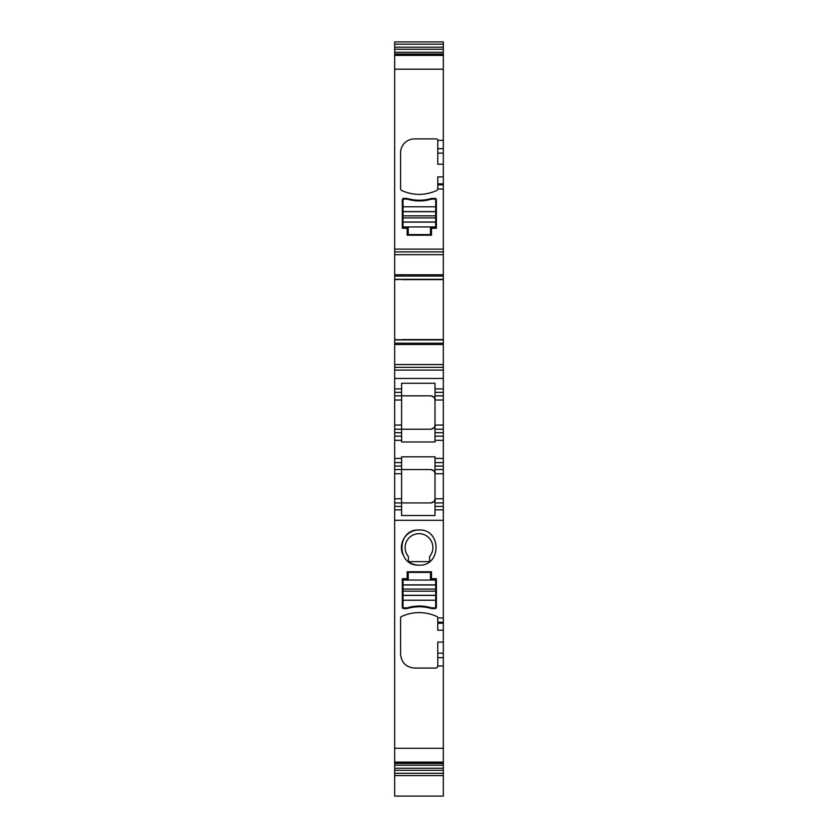 <?xml version="1.0" encoding="UTF-8"?>
<svg xmlns="http://www.w3.org/2000/svg" width="838" height="838" viewBox="0 0 838 838"><rect width="100%" height="100%" fill="white"/><g stroke="black" fill="none" stroke-linecap="round" stroke-linejoin="round"><path stroke-width="1.26" d="M394.667 770.311L443.333 770.311L443.333 796.1L394.667 796.1L394.667 509.881L401.612 509.881L401.612 515.517L434.995 515.517L434.995 509.881L443.333 509.881L443.333 618.077L437.771 617.847A1.393 1.393 0 0 0 436.975 616.59A41.722 41.722 0 0 0 401.371 616.59A1.393 1.393 0 0 0 400.574 617.847L400.574 654.174C401.392 662.617 406.032 667.258 414.485 668.085L436.389 668.085L437.771 666.692L437.771 642.086L443.333 642.086L443.333 653.169L437.771 653.169M394.667 506.403L394.667 509.881L401.612 509.881L401.612 469.552L394.667 469.552L394.667 506.403L401.612 506.403M394.667 466.075L394.667 469.552L430.826 469.552C434.367 470.851 435.76 472.234 434.995 473.721L434.995 509.881L443.333 509.881L443.333 502.936L434.995 502.936L443.333 502.936L443.333 473.721L434.995 473.721L434.995 456.804L401.612 456.804L401.612 462.597L394.667 462.597L394.667 466.075L401.612 466.075L401.612 462.597L394.667 462.597L394.667 395.84L430.826 395.84C434.367 397.139 435.76 398.532 434.995 400.019L434.995 395.84L443.333 395.84L443.333 392.373L434.995 392.373L434.995 395.84L434.995 383.259L401.612 383.259L401.612 388.895L394.667 388.895L394.667 395.84L401.612 395.84L401.612 429.224L394.667 429.224L430.826 429.224C434.367 427.925 435.76 426.542 434.995 425.055L434.995 400.019L443.333 400.019L443.333 395.84M394.667 392.373L401.612 392.373L401.612 388.895L394.667 388.895L394.667 370.113L443.333 370.113L443.333 54.7L394.667 54.711L394.667 69.198L443.333 69.198M401.706 339.872L394.667 339.589L394.667 370.113M394.667 339.589L394.667 276.069L443.333 276.069M394.667 69.198L394.667 276.069M394.667 49.253L394.667 54.7L443.333 54.7L443.333 41.9L394.667 41.9L394.667 49.253L443.333 49.253M394.667 774.061L394.667 774.815M394.667 748.292L443.333 748.292L443.333 653.169M431.518 578.723L431.518 571.778L431.518 578.723L436.389 578.723L436.389 607.372L435.729 608.556L431.549 608.556C423.42 606.157 415.281 606.157 407.142 608.556L402.973 608.556L402.313 607.372L402.313 578.723L407.174 578.723L407.174 571.778L431.518 571.778L407.174 571.778M419 565.168C441.699 566.247 441.699 528.893 419 529.983C396.301 528.893 396.301 566.258 419 565.168A17.598 17.598 0 0 1 408.431 561.638L429.569 561.638L408.431 561.638L408.431 556.61A13.911 13.911 0 0 1 419 533.67A13.911 13.911 0 0 1 429.569 556.61L429.569 561.638M443.333 623.263L443.333 630.218L437.771 630.218L437.771 623.263L443.333 623.263L443.333 618.077M443.333 630.218L443.333 642.086M443.333 748.292L443.333 770.311M443.333 774.061L443.333 774.815M443.333 392.373L443.333 388.895L434.995 388.895L443.333 388.895L443.333 370.113M434.995 469.552L443.333 469.552L443.333 462.597L434.995 462.597L443.333 462.597L443.333 400.019M443.333 469.552L443.333 473.721M401.612 466.075L401.612 469.552M430.826 502.936C434.367 501.637 435.76 500.244 434.995 498.757C434.744 501.292 433.351 502.685 430.826 502.936L394.667 502.936M434.995 440.348L434.995 441.972L401.612 441.972L401.612 436.179L394.667 436.179L401.612 436.179L401.612 429.224L430.826 429.224C433.351 428.972 434.744 427.579 434.995 425.055L434.995 429.224L443.333 429.224L434.995 429.224L434.995 436.179L443.333 436.179L434.995 436.179L434.995 440.348L443.333 440.348M401.612 392.373L401.612 395.84L430.826 395.84C433.351 396.091 434.744 397.484 434.995 400.019M394.667 367.337L443.333 367.337M394.667 339.903L397.076 339.872L394.667 339.872M397.076 339.872L397.715 339.872M394.667 279.651L401.706 279.368M394.667 279.337L397.076 279.368L394.667 279.368M397.715 279.368L397.076 279.368M394.667 251.903L443.333 251.903M400.574 152.809A13.911 13.911 0 0 1 414.485 138.909A13.911 13.911 0 0 0 400.574 152.809L400.574 189.147L401.371 190.404C413.239 195.704 425.107 195.704 436.975 190.404L437.771 189.042L443.333 189.042M414.485 138.909L436.389 138.909A1.393 1.393 0 0 1 437.771 140.292L437.771 153.144L443.333 153.144M431.518 228.261L431.518 235.216L407.174 235.216L407.174 228.261L402.313 228.261L402.313 199.612L402.973 198.428L407.142 198.428C415.281 200.827 423.41 200.827 431.549 198.428L435.729 198.428L436.389 199.612L436.389 228.261L431.518 228.261M394.667 44.163L443.333 44.163M394.667 773.317L443.333 773.317M394.667 762.779L443.333 762.779L394.667 762.79M437.771 623.263L437.771 618.077M436.389 607.372L435.729 608.556M431.549 608.556C423.41 606.157 415.281 606.157 407.142 608.556M419 529.983A17.598 17.598 0 0 0 402.774 554.379M443.333 164.227L437.771 164.227L437.771 153.144M437.771 189.042L437.771 176.902L443.333 176.902M434.995 388.895L434.995 392.373M430.826 469.552C433.351 469.804 434.744 471.186 434.995 473.721M407.142 198.428C415.281 200.827 423.41 200.827 431.549 198.428M403.005 584.966L403.005 607.162A0.691 0.691 0 0 0 403.707 607.864L407.174 607.864A41.722 41.722 0 0 1 431.518 607.864L434.995 607.864A0.691 0.691 0 0 0 435.687 607.162L435.687 580.053A0.691 0.691 0 0 0 434.995 579.351L430.47 579.351L430.47 573.098A0.691 0.691 0 0 0 429.779 572.396L408.913 572.396A0.691 0.691 0 0 0 408.221 573.098L408.221 579.351L403.707 579.351A0.691 0.691 0 0 0 403.005 580.053L403.005 584.966L435.687 584.966M430.47 233.896L430.47 227.632L434.995 227.632A0.691 0.691 0 0 0 435.687 226.941L435.687 222.018L403.005 222.018L403.005 226.941A0.691 0.691 0 0 0 403.707 227.632L408.221 227.632L408.221 233.896A0.691 0.691 0 0 0 408.913 234.588L429.779 234.588A0.691 0.691 0 0 0 430.47 233.896M403.005 206.777L403.005 199.821A0.691 0.691 0 0 1 403.707 199.119L407.174 199.119A41.722 41.722 0 0 0 431.518 199.119L434.995 199.119A0.691 0.691 0 0 1 435.687 199.821L435.687 206.777L403.005 206.777L403.005 222.018M435.687 222.018L435.687 206.777M403.005 607.162A0.691 0.691 0 0 0 403.707 607.864M394.667 520.314L443.333 520.314M443.333 665.948L437.771 665.948M401.612 498.757L394.667 498.757M401.612 473.721L394.667 473.721M394.667 458.428L401.612 458.428M443.333 458.428L434.995 458.428M401.612 440.348L394.667 440.348M394.667 432.701L401.612 432.701M394.667 425.055L401.612 425.055M394.667 400.019L401.612 400.019M443.333 378.462L394.667 378.462M394.667 364.551L443.333 364.551M394.667 344.491L443.333 344.491M394.667 343.171L443.333 343.171M397.013 339.903L443.333 339.903M401.706 339.589L443.333 339.589M401.706 279.651L443.333 279.651M397.013 279.337L443.333 279.337M394.667 274.749L443.333 274.749M394.667 254.679L443.333 254.679M394.667 249.116L443.333 249.116M437.771 140.365L443.333 140.365M394.667 55.402L443.333 55.402M394.667 54.02L443.333 54.02M394.667 52.27L443.333 52.27M394.667 47.179L443.333 47.179M394.667 768.226L443.333 768.226M394.667 765.22L443.333 765.22M394.667 763.47L443.333 763.47M394.667 762.088L443.333 762.088M443.333 657.641L437.771 657.641M443.333 622.246L437.771 622.246M437.771 148.682L443.333 148.682M437.771 183.857L443.333 183.857M437.771 184.873L443.333 184.873M443.333 425.055L434.995 425.055M443.333 432.701L434.995 432.701M443.333 466.075L434.995 466.075M443.333 498.757L434.995 498.757M443.333 506.403L434.995 506.403M435.687 226.941L403.005 226.941M435.687 222.133L403.005 222.133M435.687 211.585L403.005 211.585M435.687 211.689L403.005 211.689M435.687 215.816L403.005 215.816M435.687 217.901L403.005 217.901M403.005 580.053L435.687 580.053M403.005 584.861L435.687 584.861M403.005 600.218L435.687 600.218M403.005 595.399L435.687 595.399M403.005 595.294L435.687 595.294M403.005 591.178L435.687 591.178M403.005 589.093L435.687 589.093M394.667 775.59L443.333 775.59"/></g></svg>
